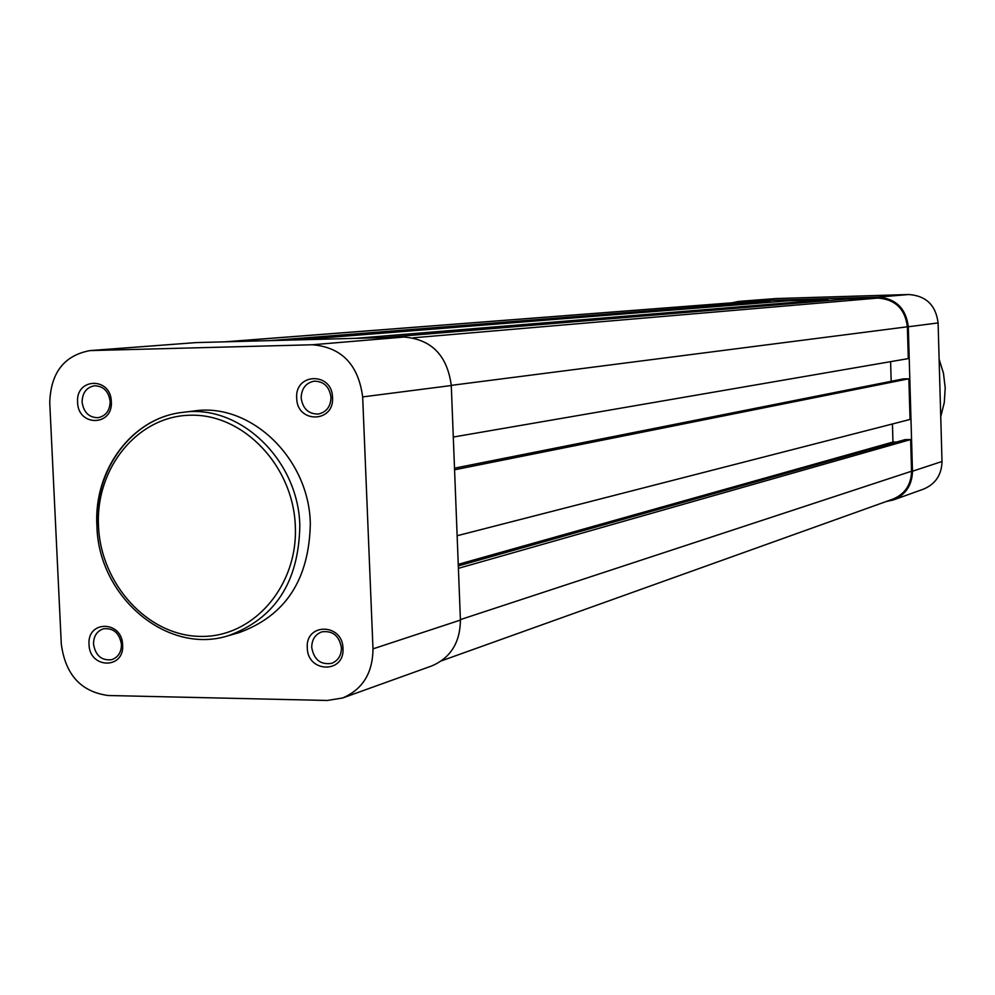 <?xml version="1.0" encoding="UTF-8"?>
<svg xmlns="http://www.w3.org/2000/svg" width="995" height="995" viewBox="0 0 995 995"><rect width="100%" height="100%" fill="white"/><g stroke="black" fill="none" stroke-linecap="round" stroke-linejoin="round"><path stroke-width="1.49" d="M384.456 337.566L847.168 298.998L877.839 298.077C895.251 299.346 905.089 308.91 907.378 326.783L908.286 358.61L453.297 437.041M890.6 361.658L891.172 381.296M454.566 469.789L908.87 378.784L903.311 378.884L454.504 468.172M908.87 378.784L910.052 419.455L457.14 535.733M896.682 442.004L892.963 442.054L458.26 564.339M892.963 442.054L892.428 423.969M458.409 568.332L910.636 439.566L905.077 439.628L458.322 565.919M910.636 439.566L911.544 471.232C911.209 484.714 905.015 494.005 892.988 499.092L441.569 660.792M225.007 341.82L738.949 302.281L770.006 301.323L269.856 340.626M770.006 301.323L770.043 302.269M355.601 338.337L827.828 299.582L789.072 300.751L298.04 339.867M827.828 299.582L827.852 300.614M908.758 294.52L776.112 298.55L740.143 301.286L877.814 297.132L908.758 294.52C926.059 295.764 935.847 305.229 938.098 322.927L908.298 326.758L912.477 471.22L942.004 461.493L938.098 322.927M942.004 461.493C941.656 474.839 935.511 484.043 923.571 489.105L893.348 499.963C905.748 494.714 912.129 485.125 912.477 471.22M740.143 301.286L776.112 298.55M908.298 326.758C905.947 308.301 895.786 298.425 877.814 297.132M738.912 301.348L731.91 302.828M886.147 501.542L893.348 499.963M307.281 647.844C305.303 622.659 342.74 623.081 342.976 648.404C344.842 673.727 307.443 672.993 307.281 647.844M341.434 647.894C339.283 635.78 332.753 630.444 321.833 631.862C315.191 634.387 311.821 639.574 311.721 647.434C313.935 659.685 320.577 664.996 331.621 663.354C338.076 660.755 341.347 655.593 341.434 647.894M89.04 644.461C87.025 620.022 122.261 620.42 122.621 644.984C124.537 669.548 89.339 668.851 89.04 644.461M121.465 644.486C119.512 633.094 113.529 627.857 103.517 628.778C96.925 631.029 93.58 636.128 93.505 644.063C95.495 655.568 101.552 660.779 111.676 659.697C118.119 657.372 121.39 652.31 121.465 644.486M296.697 398.149C294.694 372.715 332.293 371.844 332.529 397.478C334.407 423.062 296.858 423.596 296.697 398.149M330.999 397.353C329.457 386.694 323.848 381.296 314.146 381.16C305.826 382.926 301.497 388.51 301.162 397.913C302.766 408.721 308.5 414.107 318.35 414.044C326.472 412.154 330.688 406.594 330.999 397.353M77.598 402.254C75.583 377.578 110.93 376.769 111.316 401.619C113.243 426.42 77.908 426.93 77.598 402.254M110.159 401.482C108.679 391.259 103.43 386.01 94.401 385.762C86.478 387.378 82.374 392.801 82.1 402.017C83.617 412.365 88.953 417.601 98.107 417.701C105.88 415.985 109.898 410.587 110.159 401.482M310.316 523.333C309.296 579.364 285.528 615.805 238.999 632.658L228.091 635.78C274.906 618.815 298.823 582.1 299.831 525.621C298.488 459.765 239.434 403.572 182.657 412.378L193.913 410.997C250.342 402.241 308.997 457.986 310.316 523.333M90.06 350.588L195.928 342.603L403.995 337.044C431.531 339.295 447.302 355.464 451.282 385.525L460.424 620.072C460.138 642.583 450.573 657.882 431.706 665.954L342.616 697.992C362.615 689.411 372.739 673.043 372.988 648.864L362.665 396.918C358.349 364.605 341.571 347.218 312.343 344.767L90.06 350.588C64.115 355.402 50.683 372.789 49.75 402.776L61.292 644.026C65.371 674.66 80.993 691.823 108.169 695.505L327.28 700.468L342.616 697.992M877.839 298.077L413.124 337.815M907.378 326.783L451.282 385.363M911.544 471.232L460.411 619.599M740.18 302.219L225.902 341.795M940.735 416.669L944.28 402.502L945.2 387.863L943.459 373.262L939.118 359.207M98.493 526.193C100.868 584.426 147.981 635.954 200.492 636.402C253.041 637.733 298.251 586.117 295.316 525.957C293.177 465.809 243.327 413.746 190.605 415.213C137.82 415.798 95.358 467.961 98.493 526.193M97.361 525.87C93.841 469.851 132.323 417.689 182.657 412.378C132.036 417.738 93.406 470.013 96.925 526.007M451.282 385.525L362.665 396.918M372.988 648.864L460.424 620.072M195.928 342.603L92.013 350.489M312.343 344.767L403.995 337.044M939.118 359.158L943.471 373.224L945.213 387.851L944.292 402.527L940.735 416.706M96.925 526.081C98.368 596.614 166.874 655.207 228.091 635.78"/></g></svg>
